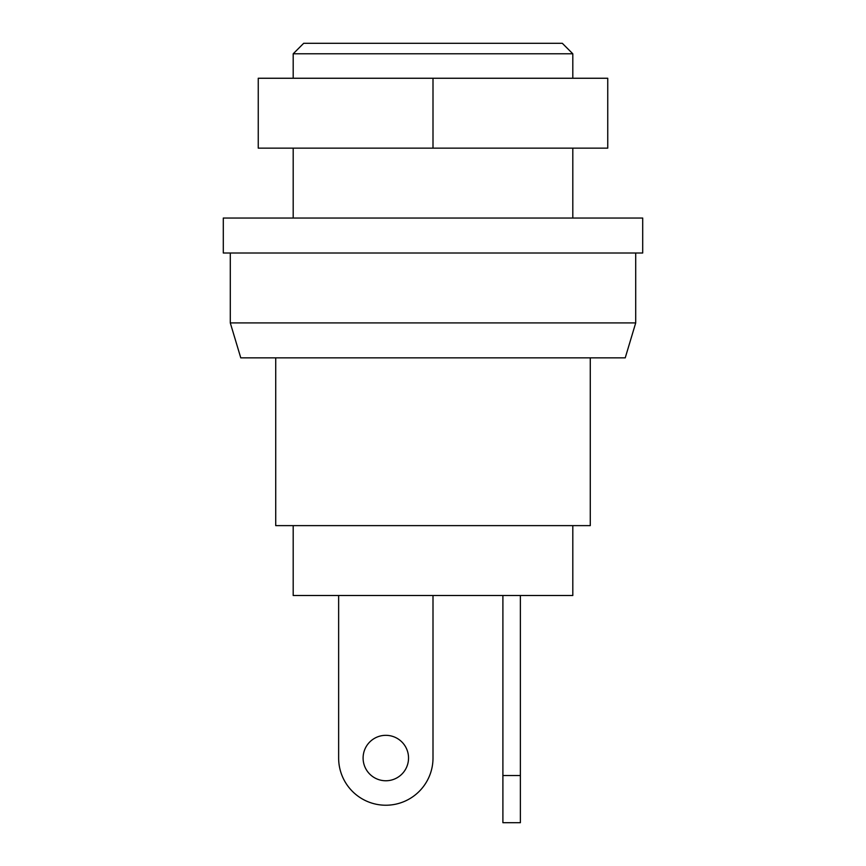 <?xml version="1.0" encoding="UTF-8"?>
<svg xmlns="http://www.w3.org/2000/svg" width="866" height="866" viewBox="0 0 866 866"><rect width="100%" height="100%" fill="white"/><g stroke="black" fill="none" stroke-linecap="round" stroke-linejoin="round"><path stroke-width="1.3" d="M642.702 253.002L223.298 253.002L223.298 218.048L642.702 218.048L642.702 253.002M572.805 218.048L572.805 148.151M572.805 78.254L572.805 53.789L293.195 53.789L293.195 78.254M572.805 53.789L562.315 43.3L303.685 43.3L293.195 53.789M590.276 357.853L590.276 525.619L275.724 525.619L275.724 357.853M625.23 357.853L240.77 357.853L230.291 322.91L635.709 322.91L625.23 357.853M635.709 253.002L635.709 322.91M433 148.151L433 78.254L607.748 78.254L607.748 148.151L258.252 148.151L258.252 78.254L433 78.254M520.379 595.516L520.379 822.7L502.897 822.7L502.897 775.514L520.379 775.514M502.897 595.516L502.897 775.514M572.805 525.619L572.805 595.516L293.195 595.516L293.195 525.619M433 595.516L433 758.042A47.186 47.186 0 0 1 385.814 805.228A47.186 47.186 0 0 1 338.638 758.042L338.638 595.516M385.814 780.764A22.722 22.722 0 0 0 405.494 746.687A22.722 22.722 0 0 0 366.145 746.687A22.722 22.722 0 0 0 385.814 780.764M293.195 218.048L293.195 148.151M230.291 253.002L230.291 322.91"/></g></svg>
